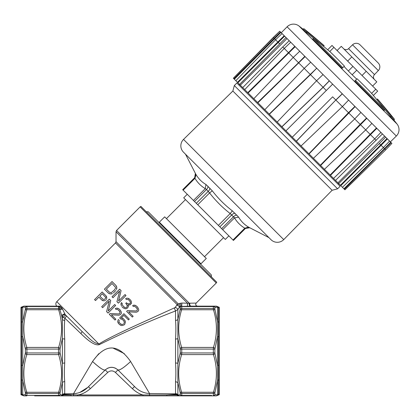 <?xml version="1.0" encoding="UTF-8"?>
<svg xmlns="http://www.w3.org/2000/svg" width="420" height="420" viewBox="0 0 420 420"><rect width="100%" height="100%" fill="white"/><g stroke="black" fill="none" stroke-linecap="round" stroke-linejoin="round"><path stroke-width="0.63" d="M216.332 395.861L179.251 395.861L175.544 394.38L175.544 393.85L149.562 393.53L130.62 361.515C117.931 343.46 105.247 343.46 92.558 361.515L73.521 393.677L64.706 393.829L64.706 394.459L61 395.861L62.396 395.861L34.618 395.861M175.544 393.85L175.534 393.629A2.693 2.609 180 0 1 177.865 394.937L179.251 395.861L177.87 395.861L177.765 395.068L175.544 393.85M59.566 395.861L61 395.861L62.386 394.937A2.693 2.609 180 0 1 64.717 393.629L64.717 381.617C64.265 376.415 64.265 370.214 64.717 363.022L64.717 338.998C64.265 331.779 64.265 325.579 64.717 320.397L64.717 318.04L63.215 317.326L65.483 314.927L65.268 314.701L82.152 331.595L80.887 333.575L64.717 318.04L80.887 333.575C89.654 342.274 95.834 345.938 99.435 344.573C126.588 331.175 151.956 319.972 175.534 310.963L175.534 320.397C175.985 325.794 175.985 331.994 175.534 338.998L175.534 363.022C175.98 370.041 175.98 376.231 175.534 381.586L175.534 393.629M64.717 393.629L62.134 395.535M71.342 395.861L63.095 395.861L63.095 394.963L71.08 394.963L71.08 395.861L77.6 395.861L77.6 394.963L64.706 394.459M130.226 361.882L130.62 361.515C123.832 367.736 119.606 370.534 117.931 369.915L134.536 386.516C138.684 390.863 143.692 393.204 149.562 393.53L149.536 395.861L143.026 395.861L166.861 395.861L166.861 394.963L143.026 394.963L143.026 395.861L73.532 395.861L73.521 393.677C79.412 393.314 84.389 390.989 88.457 386.705L105.247 369.915C109.473 366.434 113.705 366.434 117.931 369.915C113.705 366.508 109.473 366.508 105.247 369.915C103.766 370.661 99.54 367.862 92.558 361.515L96.154 364.733M90.379 388.626C86.027 392.375 81.764 394.485 77.6 394.963L143.026 394.963C139.498 394.039 135.949 391.944 132.368 388.684L115.416 372.43C112.864 370.377 110.313 370.372 107.751 372.419L90.379 388.626L88.457 386.705M133.702 385.681L127.213 379.192L134.536 386.516L132.368 388.684M175.544 394.38L166.861 394.963L177.224 394.963L177.224 395.861L177.87 395.861L177.224 394.963M23.809 395.861L26.801 395.861L23.809 395.861L21.746 394.963M72.529 395.861L62.396 395.861L62.675 395.183L62.396 395.861M177.224 395.861L150.612 395.861M177.765 395.068L179.251 395.861L205.632 395.861M161.459 395.861L164.651 395.861M72.413 395.861L71.894 395.861M61.042 395.861L61.551 395.782M87.691 387.44L79.742 392.49M76.335 393.409L73.521 393.677L92.558 361.515M178.81 394.905L180.08 394.868L177.865 394.937L177.865 382.557L180.196 392.753A1.796 1.517 0 0 0 181.75 393.514L181.634 392.269L180.08 392.128M216.436 395.861L217.644 395.393L217.518 394.947L217.644 395.393L217.948 395.173M218.6 394.947L218.6 307.067A1.796 1.796 0 0 1 219.251 307.293L219.251 394.721A1.796 1.796 0 0 1 218.6 394.947L217.644 395.393M214.998 392.128L213.449 392.269L213.334 393.514A1.796 1.517 0 0 0 214.888 392.753L217.518 380.457L217.518 394.947A1.796 1.759 180 0 1 218.71 394.102M217.518 394.947L214.888 394.653A1.796 1.586 180 0 1 213.334 395.446L213.449 395.861L214.998 394.868M181.634 395.861L181.75 395.446A1.796 1.586 180 0 1 180.196 394.653L181.634 395.861M175.534 363.022A2.693 0.735 180 0 1 177.865 363.389L177.865 382.557L175.534 381.586M180.08 353.75L177.865 363.389L177.865 338.63L180.196 349.109L181.75 349.078L181.634 347.419L213.449 347.419L213.334 349.078L181.75 349.078L181.75 352.942L180.196 352.905L180.08 353.75L181.634 354.596L181.75 352.942L213.334 352.942L213.449 354.596L181.634 354.596C177.697 367.154 177.697 379.712 181.634 392.269L213.449 392.269C217.382 379.712 217.382 367.154 213.449 354.596L214.998 353.75L214.888 352.905L213.334 352.942L213.334 349.078L214.888 349.109L217.518 336.52L217.518 321.557L214.888 309.262A1.796 1.517 180 0 0 213.334 308.5L213.449 309.745L181.634 309.745L181.75 308.5A1.796 1.517 180 0 0 180.196 309.262L177.865 319.457L177.865 338.63A2.693 0.735 0 0 1 175.534 338.998M175.534 320.397A2.693 1.874 180 0 0 177.865 319.457L177.865 309.535L179.44 307.13L180.196 307.361A1.796 1.586 0 0 1 181.75 306.569L179.686 306.847C180.206 305.597 179.776 304.657 178.395 304.038L116.025 241.668L116.025 231.74L187.509 303.224L187.415 306.532L191.168 306.154L213.449 306.154L213.334 306.569L181.75 306.569L181.75 308.5L213.334 308.5L213.334 306.569A1.796 1.586 0 0 1 214.888 307.361L217.518 307.067L217.644 306.621L218.6 307.067M99.435 344.573L56.784 301.66L115.5 242.939L177.161 304.6L175.145 307.545C176.542 307.771 177.45 308.432 177.865 309.535L175.534 310.963L174.368 308.165L175.145 307.545L145.514 321.017C129.922 328.078 108.938 337.68 99.047 343.922C92.762 343.381 87.266 336.121 82.152 331.595L81.596 331.039M150.302 318.859L138.248 324.314M128.084 329.007L120.278 332.708M116.477 286.319L115.841 285.364L116.786 287.275L116.477 286.319M116.77 288.561L116.786 287.275L116.44 289.522L116.77 288.561M115.789 290.493L113.358 292.924M111.426 293.906L112.392 293.575L110.145 293.916L111.426 293.906M109.184 293.606L110.145 293.916L108.234 292.976L109.184 293.606M112.04 281.558L104.428 289.17L112.04 281.558L115.841 285.364M118.561 301.04L121.076 290.598L118.561 301.04L125.039 294.562L125.995 295.512L118.382 303.125L116.954 301.697L119.632 291.092L112.99 297.733L112.04 296.782L119.648 289.17L121.076 290.598M121.396 305.818L121.086 304.857L121.396 305.818M120.934 304.059L121.086 304.857L121.102 303.256L120.934 304.059M121.433 302.61L121.102 303.256L121.433 302.61L122.225 303.403L122.21 305.009L124.745 307.545L123.79 306.915M125.223 307.697L125.864 307.692L125.223 307.697M126.347 307.529L125.864 307.692L126.992 306.878L127.323 305.912L126.992 306.878M127.176 305.114L127.323 305.912L126.383 304.001L127.176 305.114M128.305 303.98L127.034 303.356L128.951 303.975L128.305 303.98M129.911 303.644L128.951 303.975L130.237 303.319L130.405 302.516L130.237 303.319M130.252 301.718L130.405 302.516L129.623 300.762L130.252 301.718M126.446 298.231L125.638 298.72L126.446 298.231L127.727 298.221L126.446 298.231M128.683 298.531L127.727 298.221L129.959 299.476L128.683 298.531M135.928 310.952L127.439 310.558L126.625 311.372L127.439 310.558L135.928 310.952L136.889 310.621L135.928 310.952M137.382 309.493L137.214 310.296L137.23 308.695L137.382 309.493M136.6 307.739L137.23 308.695L135.009 306.474L133.408 306.49L132.615 305.697L133.423 305.209L132.615 305.697M134.704 305.198L133.423 305.209L135.66 305.508L134.704 305.198M136.936 306.453L135.66 305.508L137.571 307.088L138.668 309.162L138.658 310.443L137.844 311.572L136.232 312.233L128.704 311.829L133.145 316.27L132.337 317.079L126.625 311.372M104.963 300.61L103.84 300.783L104.963 300.61M102.722 300.636L103.84 300.783L101.766 300.006L102.722 300.636M106.607 296.751L105.977 295.796L106.754 297.869L106.607 296.751M106.586 298.993L106.754 297.869L106.586 298.993M108.218 310.994L110.733 300.552L108.218 310.994L114.697 304.516L115.647 305.466L108.04 313.079L106.612 311.651L109.284 301.046L102.648 307.687L101.692 306.737L109.305 299.124L110.733 300.552M118.603 313.929L110.114 313.541L118.603 313.929L119.569 313.598L118.603 313.929M120.062 312.469L119.894 313.273L119.91 311.671L120.062 312.469M119.28 310.716L119.91 311.671L117.689 309.451L116.088 309.467L115.295 308.674L116.104 308.185L115.295 308.674M117.385 308.175L116.104 308.185L118.34 308.485L117.385 308.175M119.616 309.43L118.34 308.485L120.246 310.065L121.349 312.139L121.333 313.42L120.519 314.548L118.913 315.21L111.384 314.806L115.826 319.247L115.017 320.056L109.305 314.349L110.114 313.541M122.567 318.213L121.286 317.909L123.522 318.843L122.567 318.213M118.031 322.749L118.661 323.705L117.726 321.468L118.031 322.749M117.894 320.344L117.726 321.468L117.894 320.344M121.217 324.319L120.425 323.846L122.02 324.471L121.217 324.319M122.824 324.303L122.02 324.471L122.824 324.303M124.12 323.006L124.289 322.203L124.12 323.006M124.136 321.405L124.289 322.203L123.664 320.607L124.136 321.405M65.536 314.979L63.215 317.326L62.386 316.58C62.921 314.969 63.882 314.344 65.268 314.701L62.087 308.212L59.918 306.154L58.223 306.154L62.087 308.212L61.525 307.639M58.643 306.154L56.711 306.154C55.529 304.61 55.556 303.114 56.784 301.66M64.717 338.998A2.693 0.735 0 0 1 62.386 338.63L62.386 316.58L61.583 315.299L59.64 308.847L62.129 308.306M58.501 306.647L58.616 309.745L26.801 309.745L26.917 308.5L58.501 308.5A1.796 1.517 180 0 1 59.64 308.847L59.246 306.789A1.796 1.586 0 0 0 58.501 306.647L59.021 306.526M25.232 394.868L26.801 395.861L26.917 395.446A1.796 1.586 180 0 1 25.363 394.653L22.732 394.947L22.601 395.393L21.646 394.947A1.796 1.796 -0 0 1 21 394.721L21 307.293A1.796 1.796 -0 0 1 21.646 307.067L21.536 307.913L21.646 307.067L22.601 306.621L22.732 307.067L25.363 307.151L26.917 306.521L26.917 308.5A1.796 1.517 180 0 0 25.363 309.262L22.732 321.557L22.732 336.52L25.363 349.109L26.917 349.078L26.801 347.419L58.616 347.419C62.554 334.861 62.554 322.303 58.616 309.745L62.501 309.23M64.717 320.397A2.693 1.874 180 0 1 62.386 319.457L61.583 315.299L64.654 313.772M64.717 318.04C65.998 317.221 66.418 316.349 65.982 315.425L65.494 314.937M60.17 392.128L58.616 392.269L58.501 393.514A1.796 1.517 0 0 0 60.055 392.753L62.386 382.557L62.386 363.389A2.693 0.735 180 0 1 64.717 363.022M60.17 348.264L62.386 338.63L62.386 363.389L60.055 352.905L58.501 352.942L58.616 354.596L26.801 354.596L26.917 352.942L58.501 352.942L58.501 349.078L60.055 349.109L60.17 348.264L58.616 347.419L58.501 349.078L26.917 349.078L26.917 352.942L25.363 352.905L22.732 365.495L22.732 380.457L25.363 392.753A1.796 1.517 0 0 0 26.917 393.514L26.801 392.269L58.616 392.269C62.554 379.712 62.554 367.154 58.616 354.596L60.17 353.75M64.717 381.617A2.693 1.874 0 0 0 62.386 382.557L62.386 394.937L60.055 394.653A1.796 1.586 180 0 1 58.501 395.446L58.616 395.861L60.17 394.868M21.646 394.947L21.536 394.102A1.796 1.759 180 0 1 22.732 394.947L23.593 394.916M130.667 361.604L133.597 366.55M137.503 373.149L141.162 379.328M144.365 384.746L148.901 392.406M92.92 360.917L98.779 353.677M113.447 348.306L124.304 353.593M218.71 307.913A1.796 1.759 0 0 1 217.518 307.067L214.998 307.146L213.449 306.154L216.436 306.154L210.441 306.154M218.71 379.89A1.796 1.181 0 0 0 217.518 380.457L217.518 365.495L214.998 353.75M181.745 306.406L190.523 306.206C189.304 305.713 188.921 304.736 189.362 303.282L181.844 303.046L181.745 306.406M192.119 306.154L193.972 306.154M195.925 306.154L197.227 306.154M197.143 306.154L197.431 306.154C195.725 305.666 195.3 304.647 196.166 303.093L190.003 303.193C189.362 304.731 189.751 305.718 191.168 306.154L190.523 306.206M196.166 303.093L216.248 283.012L140.128 206.892L116.55 230.47L189.362 303.282L190.003 303.193M140.128 206.892A1.796 1.796 0 0 1 140.936 206.43L216.709 282.203A1.796 1.796 0 0 1 216.248 283.012M176.736 305.156C178.106 305.408 179.009 306.065 179.44 307.13L179.686 306.847L177.161 304.594A1.796 1.628 135 0 1 178.395 304.038L179.624 303.403L181.844 303.046L187.509 303.224M179.624 303.403C181.004 304.195 181.319 305.235 180.579 306.526L180.08 307.146M189.635 304.264L189.767 305.099M190.181 305.734L191.116 306.154M216.436 306.154L217.644 306.621M99.015 367.022L100.779 368.277M103.205 369.673L103.929 369.957M105.483 369.684L107.998 368.036M115.18 368.036L117.8 369.784M126.966 364.781L124.22 366.975M122.372 368.293L119.978 369.668M119.228 369.962L117.962 369.941M21.798 307.041L23.809 306.154L58.223 306.154L56.018 306.154L58.223 306.154L58.464 306.526L26.917 306.521L26.817 306.154L25.363 307.151L25.363 309.262M21.536 307.913A1.796 1.759 -0 0 0 22.732 307.067A1.796 1.759 0 0 1 21.536 307.913L21.536 394.102M108.234 292.976L104.428 289.17M115.343 287.133L112.019 283.479L106.349 289.149L109.205 292.005L109.998 292.478L111.605 292.462L114.839 289.543L115.495 287.931L115.343 287.133M129.959 299.476L131.224 301.067L131.518 303.308L129.901 304.925L127.974 304.946L128.447 306.065L128.279 306.868L127.139 308.322L125.69 308.816L124.892 308.663L123.139 307.881L121.868 306.616M126.383 304.001L125.748 303.366L126.399 302.72L127.034 303.356M129.623 300.762L128.032 299.497L126.43 299.512L125.638 298.72M136.889 310.621L137.214 310.296M106.255 299.639L105.609 300.284M101.766 300.006L98.91 297.15L95.508 300.552L94.558 299.602L102.17 291.989L105.977 295.796M102.312 293.748L99.881 296.179L102.895 299.192L104.176 299.497L105.305 298.688L105.641 297.402L102.312 293.748M119.569 313.598L119.894 313.273M123.664 320.607L121.916 319.184L120.792 319.032L119.684 317.924L123.895 313.714L129.286 319.106L128.478 319.914L123.879 315.315L121.286 317.909M123.522 318.843L125.102 320.754L125.412 322.03L124.745 324.282L124.1 324.928L121.847 325.594L120.566 325.285L118.661 323.705M118.225 319.384L119.18 320.334L119.002 322.098L120.425 323.846M123.464 323.972L123.79 323.652M146.281 211.775L148.186 211.775L211.365 274.953L211.365 276.859M185.483 237.657L206.288 258.463L200.959 263.791L159.348 222.18L164.677 216.851L185.483 237.657M187.262 194.271L183.708 197.82L225.32 239.431L228.869 235.883M237.458 82.336L277.825 42.021L273.273 37.464L233.336 78.22L239.558 84.436L238.928 85.076M338.063 184.212L338.693 183.572M288.498 134.642L340.127 186.275L337.591 188.816L234.323 85.549L236.864 83.013L288.498 134.642M283.726 239.61L332.11 190.281L232.859 91.03L183.53 139.414A8.972 8.972 135 0 0 183.466 152.161L270.979 239.673A8.972 8.972 0 0 0 283.726 239.61L183.53 139.414M270.979 239.673L268.963 237.652L248.656 227.183C244.388 224.648 241.048 221.309 238.644 217.172L232.318 210.845C224.779 205.039 218.101 198.361 212.294 190.822L205.968 184.496C201.831 182.091 198.492 178.752 195.956 174.484L185.488 154.177L183.466 152.161M195.347 173.539L194.691 177.707L194.964 178.316L195.956 174.484L195.694 174.059M194.691 177.707L182.695 189.703L193.441 200.45L205.27 188.627L205.968 184.496M207.963 186.155A3.586 1.922 -45 0 1 206.488 189.504L205.27 188.627C200.949 186.06 197.516 182.621 194.964 178.316L183.136 190.145M193.441 200.45L194.492 201.5L206.488 189.504L209.585 192.943L212.294 190.822M194.492 201.5L197.757 204.766L209.585 192.943C215.581 200.686 222.453 207.559 230.197 213.554L232.318 210.845M197.757 204.766L218.374 225.383L230.197 213.554L234.512 217.87L238.644 217.172M218.374 225.383L222.689 229.698L234.512 217.87C237.074 222.18 240.508 225.619 244.823 228.175L248.656 227.183M222.689 229.698L232.995 240.004L244.823 228.175L245.432 228.448L249.601 227.792M232.995 240.004L233.436 240.445L245.432 228.448M233.336 78.22L279.731 31.238L286.031 37.543L239.558 84.436L344.92 189.803L385.675 149.872L344.92 189.803M335.533 180.411L382.426 133.938L389.587 141.094L391.902 143.409L385.675 149.872L384.463 148.659L343.928 188.806M344.369 189.247L391.162 142.669M390.721 142.228L384.463 148.659L383.387 147.583L342.437 187.32M389.587 141.094L383.387 147.583L381.119 145.309L387.408 138.915L389.172 140.679M340.804 185.682L381.119 145.315L380.699 144.895L340.389 185.267M386.988 138.5L380.699 144.895L379.355 143.546L338.704 183.582M384.62 136.133L337.937 182.816M385.597 137.109L379.355 143.546M376.178 140.375L374.703 138.899L380.887 132.395L382.426 133.938M333.538 178.416L374.703 138.899M374.708 138.899L370.477 134.668L376.819 128.326L380.887 132.395M330.488 175.366L370.471 134.668L370.13 134.327L330.146 175.025M240.324 85.202L287.012 38.519L332.645 84.152L285.957 130.84L332.645 84.152L376.478 127.985L370.13 134.327L365.705 129.901L324.44 169.323M365.705 129.895L360.15 124.346L320.36 165.244M320.628 165.506L366.796 118.309M366.534 118.041L360.15 124.346L354.732 118.928L313.425 158.303M354.732 118.923L348.5 112.691L308.879 153.757M309.057 153.935L355.094 106.601M354.916 106.423L348.5 112.691L342.384 106.58L301.082 145.96M348.584 100.091L342.384 106.58L335.89 100.081L342.337 93.844M296.399 141.278L335.811 100.002L296.32 141.199M342.258 93.77L335.811 100.002L332.645 96.836L292.304 137.183L332.645 96.836M326.303 90.494L323.137 87.329L329.369 80.882M281.941 126.819L323.137 87.329L316.565 80.755M281.862 126.74L323.059 87.255L329.296 80.803M277.179 122.057L316.559 80.755L310.448 74.645L316.717 68.224L269.204 114.083M269.383 114.261L310.448 74.645L304.217 68.408L298.531 62.722L257.633 102.511M264.836 109.715L304.211 68.408L310.711 62.223M257.896 102.779L305.099 56.605L304.831 56.343L298.531 62.722L288.472 52.668L247.774 92.652M253.816 98.7L293.239 57.435L299.749 51.256M248.115 92.993L295.155 46.662L294.814 46.321L288.472 52.668L282.765 46.961L242.728 87.607M244.724 89.602L284.24 48.437L290.745 42.252M289.202 40.714L282.765 46.961M286.031 37.543L287.012 38.519M279.594 43.785L278.245 42.441L284.639 36.151L281.248 32.76L287.102 26.807A8.972 8.972 0 0 1 299.03 26.029A575.012 575.012 0 0 1 303.151 29.285L306.443 32.582A574.943 497.847 -45 0 1 319.231 42.851M237.872 82.751L278.245 42.441L277.83 42.021L284.225 35.732M235.82 80.703L275.562 39.753L282.046 33.553M234.334 79.212L280.912 32.419M280.471 31.978L233.893 78.771M376.478 127.985L376.819 128.326M391.902 143.409L385.675 149.872M371.884 123.391L365.705 129.901M360.917 112.429L354.732 118.928M316.559 80.755L323.048 74.555M279.731 31.238L273.268 37.464M380.305 103.929A574.943 497.915 135 0 1 390.563 116.702L393.855 119.989A575.012 575.012 0 0 1 397.11 124.11A8.972 8.972 0 0 1 396.338 136.038L390.38 141.892M344.022 66.449A574.103 497.348 135 0 1 348.348 70.99L352.149 74.792A574.103 497.348 -45 0 1 356.701 79.128M355.483 80.341L354.842 80.981L384.227 110.365L384.867 109.725L355.483 80.341L357.063 78.761A574.675 497.842 -45 0 1 371.028 92.726A575.836 498.755 135 0 1 384.867 109.725M313.42 38.278L312.784 38.918L342.169 68.302L342.809 67.667L313.42 38.278A575.836 498.692 -45 0 1 330.43 52.127A574.675 497.522 135 0 1 344.384 66.082L342.809 67.667M324.082 45.78L323.531 46.337L324.077 45.775A574.675 0.32 135 0 0 324.161 45.696A574.675 0.32 135 0 0 324.077 45.775A575.836 498.624 135 0 0 307.083 31.941L306.443 32.582M307.083 31.941L303.786 28.644L303.151 29.285M394.495 119.354L391.204 116.062A575.836 498.692 -45 0 0 377.36 99.057A574.675 0.32 -45 0 1 377.444 98.978A575.909 575.909 0 0 1 394.495 119.354L393.855 119.989M390.563 116.702L391.204 116.062M376.803 99.608L377.36 99.057M377.68 91.135L373.354 95.461L377.68 91.135L356.748 70.198L352.149 74.792M332.005 45.46L327.679 49.786L332.005 45.46L356.748 70.198M327.679 49.786A575.836 498.755 -45 0 0 323.531 46.337M362.04 75.49L366.224 71.3L376.793 81.868L372.603 86.058M337.087 50.537L341.271 46.347L351.839 56.915L347.65 61.099M351.839 56.915L366.224 71.3M374.53 79.606A3.586 3.586 -45 0 1 374.483 74.576L348.563 48.657A3.586 3.586 135 0 1 343.534 48.61M348.563 48.657L352.548 44.809A5.381 5.381 135 0 1 360.092 44.872L378.268 63.047A5.381 5.381 0 0 1 378.331 70.592L374.483 74.576M213.334 395.446L213.334 393.514L181.75 393.514L181.75 395.446L211.664 395.446M180.196 394.653L180.196 392.753M180.196 352.905L180.196 349.109M180.08 348.264L181.634 347.419C177.697 334.861 177.697 322.303 181.634 309.745L180.08 309.892M180.196 309.262L180.196 307.361M60.055 349.109L60.055 352.905M60.055 392.753L60.055 394.653M58.501 395.446L26.917 395.446L26.917 393.514L58.501 393.514L58.501 395.446L28.586 395.446M217.518 307.067L217.518 321.557A1.796 1.181 180 0 0 218.71 322.124M218.71 336.798A1.796 0.583 0 0 1 217.518 336.52L217.518 365.495A1.796 0.583 180 0 1 218.71 365.216M214.888 392.753L214.888 394.653M214.998 348.264L213.449 347.419C217.382 334.861 217.382 322.303 213.449 309.745L214.998 309.892M214.888 307.361L214.888 309.262M214.888 349.109L214.888 352.905M25.247 309.892L26.801 309.745C22.864 322.303 22.864 334.861 26.801 347.419L25.247 348.264M21.536 365.216A1.796 0.583 180 0 1 22.732 365.495L22.732 336.52A1.796 0.583 0 0 1 21.536 336.798M21.536 322.124A1.796 1.181 180 0 0 22.732 321.557L22.732 307.067M25.363 352.905L25.363 349.109M25.247 353.75L26.801 354.596C22.864 367.154 22.864 379.712 26.801 392.269L25.247 392.128M22.732 394.947L22.732 380.457A1.796 1.181 0 0 0 21.536 379.89M25.363 394.653L25.363 392.753M107.751 372.419L105.247 369.915M115.416 372.43L117.931 369.915M182.716 189.725L194.712 177.728A3.586 3.586 135 0 0 195.374 173.56M196.287 203.296L208.283 191.299A3.586 1.664 135 0 0 209.885 188.071M235.069 213.255A3.586 1.664 -45 0 0 231.84 214.856L219.844 226.853M221.639 228.648L233.636 216.652A3.586 1.922 135 0 1 236.985 215.177M249.58 227.766A3.586 3.586 -45 0 0 245.411 228.428L233.415 240.424M396.338 136.038L287.102 26.807M397.11 124.11L299.03 26.029M371.606 93.403L375.779 89.229M348.348 70.99L352.942 66.391M333.911 47.36L329.737 51.534M378.331 70.592L352.548 44.809M143.026 395.861L149.536 395.861L143.026 395.861M76.193 395.861L76.655 395.861M165.47 395.861L162.283 395.861M158.807 395.861L149.546 395.861M76.996 326.44L70.282 319.725M72.555 321.998L70.408 319.851M116.55 230.47L116.025 231.74M116.025 241.668L115.5 242.939M54.511 306.154L58.223 306.154M200.959 263.791L200.959 264.553M159.348 222.18L158.587 222.18M204.514 256.683L223.54 237.657M166.457 218.626L185.483 199.6M332.11 190.281L337.591 188.816M232.859 91.03L234.323 85.549M324.161 45.696A575.909 575.909 0 0 0 303.786 28.644"/></g></svg>
